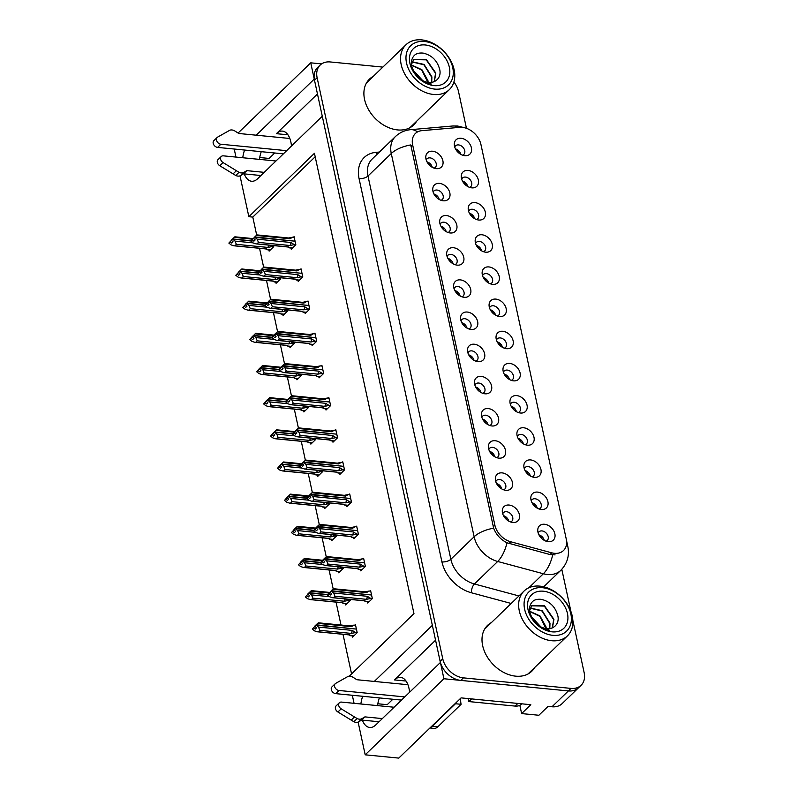 <?xml version="1.0" encoding="UTF-8"?>
<svg xmlns="http://www.w3.org/2000/svg" width="798" height="798" viewBox="0 0 798 798"><rect width="100%" height="100%" fill="white"/><g stroke="black" fill="none" stroke-linecap="round" stroke-linejoin="round"><path stroke-width="1.2" d="M435.568 640.205L394.481 679.916A21.237 11.102 95.6 0 1 400.576 677.352A21.237 11.102 95.6 0 1 408.995 688.355A21.237 11.102 95.6 0 1 409.583 692.255M291.489 146.014A21.237 11.102 -84.4 0 0 290.891 142.114A21.237 11.102 -84.4 0 0 282.472 131.111A21.237 11.102 -84.4 0 0 276.387 133.675L287.948 134.802M468.855 328.966A5.975 4.339 46 0 0 470.072 328.227A5.975 4.339 46 0 0 470.291 322.582A5.975 4.339 46 0 0 464.795 318.701A5.975 4.339 46 0 0 461.773 319.629A5.975 4.339 46 0 0 460.995 320.826M467.319 312.048A9.955 7.232 46 0 0 460.556 318.412A9.955 7.232 46 0 0 471.089 329.464A9.955 7.232 46 0 0 471.249 329.484A9.955 7.232 46 0 0 477.633 321.504A9.955 7.232 46 0 0 467.319 312.048M475.808 361.135A5.975 4.339 46 0 0 477.034 360.387A5.975 4.339 46 0 0 477.244 354.751A5.975 4.339 46 0 0 471.748 350.871A5.975 4.339 46 0 0 468.725 351.798A5.975 4.339 46 0 0 467.947 352.995M474.271 344.217A9.955 7.232 46 0 0 467.508 350.581A9.955 7.232 46 0 0 478.042 361.634A9.955 7.232 46 0 0 478.211 361.654A9.955 7.232 46 0 0 484.586 353.664A9.955 7.232 46 0 0 474.271 344.217M482.77 393.294A5.975 4.339 46 0 0 483.987 392.556A5.975 4.339 46 0 0 484.196 386.92A5.975 4.339 46 0 0 478.7 383.04A5.975 4.339 46 0 0 475.678 383.968A5.975 4.339 46 0 0 474.9 385.155M481.234 376.387A9.955 7.232 46 0 0 474.461 382.751A9.955 7.232 46 0 0 484.994 393.803A9.955 7.232 46 0 0 485.164 393.813A9.955 7.232 46 0 0 491.548 385.833A9.955 7.232 46 0 0 481.234 376.387M476.506 219.52A5.975 4.339 46 0 0 477.733 218.772A5.975 4.339 46 0 0 477.942 213.136A5.975 4.339 46 0 0 472.446 209.256A5.975 4.339 46 0 0 469.424 210.183A5.975 4.339 46 0 0 468.645 211.38M474.98 202.602A9.955 7.232 46 0 0 468.207 208.966A9.955 7.232 46 0 0 478.74 220.019A9.955 7.232 46 0 0 478.91 220.039A9.955 7.232 46 0 0 485.294 212.049A9.955 7.232 46 0 0 474.98 202.602M497.373 316.018A5.975 4.339 46 0 0 498.59 315.27A5.975 4.339 46 0 0 498.81 309.634A5.975 4.339 46 0 0 493.314 305.754A5.975 4.339 46 0 0 490.291 306.681A5.975 4.339 46 0 0 489.513 307.878M495.837 299.1A9.955 7.232 46 0 0 489.074 305.464A9.955 7.232 46 0 0 499.608 316.517A9.955 7.232 46 0 0 499.767 316.537A9.955 7.232 46 0 0 506.151 308.547A9.955 7.232 46 0 0 495.837 299.1M434.082 168.139A5.975 4.339 46 0 0 435.299 167.39A5.975 4.339 46 0 0 435.518 161.755A5.975 4.339 46 0 0 430.022 157.874A5.975 4.339 46 0 0 427 158.802A5.975 4.339 46 0 0 426.222 159.999M432.546 151.221A9.955 7.232 46 0 0 425.783 157.585A9.955 7.232 46 0 0 436.316 168.637A9.955 7.232 46 0 0 436.476 168.657A9.955 7.232 46 0 0 442.86 160.667A9.955 7.232 46 0 0 432.546 151.221M490.421 283.849A5.975 4.339 46 0 0 491.638 283.11A5.975 4.339 46 0 0 491.857 277.465A5.975 4.339 46 0 0 486.361 273.584A5.975 4.339 46 0 0 483.339 274.512A5.975 4.339 46 0 0 482.551 275.709M488.885 266.931A9.955 7.232 46 0 0 482.122 273.295A9.955 7.232 46 0 0 492.655 284.347A9.955 7.232 46 0 0 492.815 284.367A9.955 7.232 46 0 0 499.199 276.387A9.955 7.232 46 0 0 488.885 266.931M469.553 187.35A5.975 4.339 46 0 0 470.78 186.612A5.975 4.339 46 0 0 470.99 180.966A5.975 4.339 46 0 0 465.493 177.086A5.975 4.339 46 0 0 462.471 178.014A5.975 4.339 46 0 0 461.693 179.211M468.017 170.433A9.955 7.232 46 0 0 461.254 176.797A9.955 7.232 46 0 0 471.788 187.849A9.955 7.232 46 0 0 471.947 187.869A9.955 7.232 46 0 0 478.331 179.889A9.955 7.232 46 0 0 468.017 170.433M503.628 489.792A5.975 4.339 46 0 0 504.845 489.054A5.975 4.339 46 0 0 505.064 483.418A5.975 4.339 46 0 0 499.568 479.538A5.975 4.339 46 0 0 496.546 480.466A5.975 4.339 46 0 0 495.767 481.653M502.092 472.885A9.955 7.232 46 0 0 495.329 479.249A9.955 7.232 46 0 0 505.862 490.301A9.955 7.232 46 0 0 506.022 490.311A9.955 7.232 46 0 0 512.406 482.331A9.955 7.232 46 0 0 502.092 472.885M525.194 444.676A5.975 4.339 46 0 0 526.411 443.937A5.975 4.339 46 0 0 526.63 438.301A5.975 4.339 46 0 0 521.134 434.411A5.975 4.339 46 0 0 518.111 435.349A5.975 4.339 46 0 0 517.323 436.536M523.658 427.768A9.955 7.232 46 0 0 516.895 434.132A9.955 7.232 46 0 0 527.428 445.184A9.955 7.232 46 0 0 527.588 445.194A9.955 7.232 46 0 0 533.972 437.214A9.955 7.232 46 0 0 523.658 427.768M447.997 232.467A5.975 4.339 46 0 0 449.214 231.729A5.975 4.339 46 0 0 449.424 226.083A5.975 4.339 46 0 0 443.927 222.203A5.975 4.339 46 0 0 440.915 223.131A5.975 4.339 46 0 0 440.127 224.328M446.461 215.55A9.955 7.232 46 0 0 439.688 221.914A9.955 7.232 46 0 0 450.222 232.966A9.955 7.232 46 0 0 450.391 232.986A9.955 7.232 46 0 0 456.775 225.006A9.955 7.232 46 0 0 446.461 215.55M539.099 509.014A5.975 4.339 46 0 0 540.326 508.266A5.975 4.339 46 0 0 540.535 502.63A5.975 4.339 46 0 0 535.039 498.75A5.975 4.339 46 0 0 532.017 499.678A5.975 4.339 46 0 0 531.239 500.875M537.563 492.097A9.955 7.232 46 0 0 530.8 498.461A9.955 7.232 46 0 0 541.333 509.513A9.955 7.232 46 0 0 541.493 509.533A9.955 7.232 46 0 0 547.877 501.543A9.955 7.232 46 0 0 537.563 492.097M483.468 251.679A5.975 4.339 46 0 0 484.685 250.941A5.975 4.339 46 0 0 484.895 245.305A5.975 4.339 46 0 0 479.408 241.415A5.975 4.339 46 0 0 476.386 242.353A5.975 4.339 46 0 0 475.598 243.54M481.932 234.772A9.955 7.232 46 0 0 475.169 241.136A9.955 7.232 46 0 0 485.693 252.188A9.955 7.232 46 0 0 485.862 252.198A9.955 7.232 46 0 0 492.246 244.218A9.955 7.232 46 0 0 481.932 234.772M518.241 412.516A5.975 4.339 46 0 0 519.458 411.768A5.975 4.339 46 0 0 519.668 406.132A5.975 4.339 46 0 0 514.181 402.252A5.975 4.339 46 0 0 511.159 403.18A5.975 4.339 46 0 0 510.371 404.377M516.705 395.599A9.955 7.232 46 0 0 509.942 401.963A9.955 7.232 46 0 0 520.466 413.015A9.955 7.232 46 0 0 520.635 413.035A9.955 7.232 46 0 0 527.019 405.045A9.955 7.232 46 0 0 516.705 395.599M441.035 200.298A5.975 4.339 46 0 0 442.262 199.56A5.975 4.339 46 0 0 442.471 193.924A5.975 4.339 46 0 0 436.975 190.044A5.975 4.339 46 0 0 433.952 190.971A5.975 4.339 46 0 0 433.174 192.158M439.499 183.39A9.955 7.232 46 0 0 432.735 189.754A9.955 7.232 46 0 0 443.269 200.807A9.955 7.232 46 0 0 443.439 200.817A9.955 7.232 46 0 0 449.813 192.837A9.955 7.232 46 0 0 439.499 183.39M504.326 348.177A5.975 4.339 46 0 0 505.553 347.439A5.975 4.339 46 0 0 505.762 341.803A5.975 4.339 46 0 0 500.266 337.913A5.975 4.339 46 0 0 497.244 338.851A5.975 4.339 46 0 0 496.466 340.038M502.79 331.27A9.955 7.232 46 0 0 496.027 337.634A9.955 7.232 46 0 0 506.56 348.686A9.955 7.232 46 0 0 506.72 348.696A9.955 7.232 46 0 0 513.104 340.716A9.955 7.232 46 0 0 502.79 331.27M461.902 296.796A5.975 4.339 46 0 0 463.119 296.058A5.975 4.339 46 0 0 463.339 290.422A5.975 4.339 46 0 0 457.843 286.542A5.975 4.339 46 0 0 454.82 287.47A5.975 4.339 46 0 0 454.042 288.657M460.366 279.889A9.955 7.232 46 0 0 453.603 286.253A9.955 7.232 46 0 0 464.137 297.305A9.955 7.232 46 0 0 464.296 297.315A9.955 7.232 46 0 0 470.68 289.335A9.955 7.232 46 0 0 460.366 279.889M511.279 380.347A5.975 4.339 46 0 0 512.506 379.609A5.975 4.339 46 0 0 512.715 373.963A5.975 4.339 46 0 0 507.219 370.082A5.975 4.339 46 0 0 504.196 371.01A5.975 4.339 46 0 0 503.418 372.207M509.752 363.429A9.955 7.232 46 0 0 502.979 369.793A9.955 7.232 46 0 0 513.513 380.846A9.955 7.232 46 0 0 513.683 380.865A9.955 7.232 46 0 0 520.067 372.885A9.955 7.232 46 0 0 509.752 363.429M532.146 476.845A5.975 4.339 46 0 0 533.363 476.107A5.975 4.339 46 0 0 533.583 470.461A5.975 4.339 46 0 0 528.086 466.581A5.975 4.339 46 0 0 525.064 467.508A5.975 4.339 46 0 0 524.286 468.705M530.61 459.927A9.955 7.232 46 0 0 523.847 466.291A9.955 7.232 46 0 0 534.381 477.344A9.955 7.232 46 0 0 534.54 477.364A9.955 7.232 46 0 0 540.924 469.384A9.955 7.232 46 0 0 530.61 459.927M454.95 264.637A5.975 4.339 46 0 0 456.167 263.889A5.975 4.339 46 0 0 456.386 258.253A5.975 4.339 46 0 0 450.89 254.372A5.975 4.339 46 0 0 447.868 255.3A5.975 4.339 46 0 0 447.079 256.497M453.414 247.719A9.955 7.232 46 0 0 446.651 254.083A9.955 7.232 46 0 0 457.174 265.136A9.955 7.232 46 0 0 457.344 265.155A9.955 7.232 46 0 0 463.728 257.165A9.955 7.232 46 0 0 453.414 247.719M546.051 541.174A5.975 4.339 46 0 0 547.278 540.436A5.975 4.339 46 0 0 547.488 534.8A5.975 4.339 46 0 0 541.992 530.919A5.975 4.339 46 0 0 538.969 531.847A5.975 4.339 46 0 0 538.191 533.034M544.525 524.266A9.955 7.232 46 0 0 537.752 530.63A9.955 7.232 46 0 0 548.286 541.682A9.955 7.232 46 0 0 548.455 541.692A9.955 7.232 46 0 0 554.839 533.712A9.955 7.232 46 0 0 544.525 524.266M489.723 425.464A5.975 4.339 46 0 0 490.94 424.726A5.975 4.339 46 0 0 491.149 419.08A5.975 4.339 46 0 0 485.663 415.199A5.975 4.339 46 0 0 482.64 416.127A5.975 4.339 46 0 0 481.852 417.324M488.186 408.546A9.955 7.232 46 0 0 481.423 414.91A9.955 7.232 46 0 0 491.947 425.962A9.955 7.232 46 0 0 492.117 425.982A9.955 7.232 46 0 0 498.501 418.002A9.955 7.232 46 0 0 488.186 408.546M496.675 457.633A5.975 4.339 46 0 0 497.892 456.885A5.975 4.339 46 0 0 498.112 451.249A5.975 4.339 46 0 0 492.615 447.369A5.975 4.339 46 0 0 489.593 448.296A5.975 4.339 46 0 0 488.815 449.493M495.139 440.715A9.955 7.232 46 0 0 488.376 447.079A9.955 7.232 46 0 0 498.91 458.132A9.955 7.232 46 0 0 499.069 458.152A9.955 7.232 46 0 0 505.453 450.162A9.955 7.232 46 0 0 495.139 440.715M462.601 155.181A5.975 4.339 46 0 0 463.818 154.443A5.975 4.339 46 0 0 464.037 148.807A5.975 4.339 46 0 0 458.541 144.917A5.975 4.339 46 0 0 455.518 145.854A5.975 4.339 46 0 0 454.74 147.041M461.064 138.273A9.955 7.232 46 0 0 454.301 144.638A9.955 7.232 46 0 0 464.835 155.69A9.955 7.232 46 0 0 464.995 155.7A9.955 7.232 46 0 0 471.379 147.72A9.955 7.232 46 0 0 461.064 138.273M510.58 521.962A5.975 4.339 46 0 0 511.807 521.224A5.975 4.339 46 0 0 512.017 515.578A5.975 4.339 46 0 0 506.521 511.698A5.975 4.339 46 0 0 503.498 512.625A5.975 4.339 46 0 0 502.72 513.822M509.044 505.044A9.955 7.232 46 0 0 502.281 511.408A9.955 7.232 46 0 0 512.815 522.461A9.955 7.232 46 0 0 512.984 522.481A9.955 7.232 46 0 0 519.358 514.501A9.955 7.232 46 0 0 509.044 505.044M462.351 127.371A17.925 13.017 46 0 0 459.758 127.351L421.883 130.653A17.925 13.017 46 0 0 415.399 133.466A17.925 13.017 46 0 0 412.646 144.867L494.86 525.114A17.925 13.017 46 0 0 510.77 541.782L551.747 552.815A17.925 13.017 46 0 0 563.508 550.52A17.925 13.017 46 0 0 566.261 539.119L480.945 144.538A17.925 13.017 46 0 0 462.351 127.371M244.577 150.044A21.237 11.102 -84.4 0 0 242.762 157.745M244.228 173.874A21.237 11.102 -84.4 0 0 251.589 181.246A21.237 11.102 -84.4 0 0 257.684 178.682L322.282 116.249L432.356 625.333L374.302 681.432M261.255 151.68A21.237 11.102 -84.4 0 0 259.44 159.371M440.426 662.5L443.907 678.749L568.385 690.928A19.91 14.464 46 0 0 578.46 687.836A19.91 14.464 46 0 1 568.385 690.928L460.805 680.405A19.91 14.464 46 0 1 440.137 661.333L314.502 80.249A19.91 14.464 46 0 1 317.564 67.581L320.188 65.047A19.91 14.464 46 0 0 317.125 77.715L442.76 658.799A19.91 14.464 46 0 0 463.429 677.871L571.009 688.395A19.91 14.464 46 0 0 581.084 685.302A19.91 14.464 46 0 0 584.146 672.634L572.834 620.335M321.614 63.9L310.741 62.833L314.252 79.092L256.208 135.191M443.907 678.749L365.195 754.818L398.771 758.1L461.074 697.881L530.81 704.704L521.633 713.582L519.847 705.352M581.084 685.302L562.061 703.676A19.91 14.464 46 0 1 551.997 706.779L548.046 706.39L538.869 715.267L521.633 713.582M238.083 133.047L310.741 62.833M362.332 720.125A21.237 11.102 -84.4 0 0 369.693 727.487A21.237 11.102 -84.4 0 0 375.778 724.933L440.386 662.49M362.681 696.285A21.237 11.102 -84.4 0 0 360.866 703.986M349.225 676.195L413.963 613.622L314.442 153.316L248.846 216.697L240.018 175.859M235.959 157.076L234.223 149.027M365.195 754.818L358.122 722.1M354.063 703.317L352.317 695.267M377.823 703.766L387.22 704.684L392.855 699.238M259.719 157.525L269.116 158.443L274.751 152.997M315.19 156.787L252.796 217.086L256.697 235.131M259.54 248.308L263.649 267.29M266.502 280.467L270.602 299.459M273.455 312.636L277.554 331.629M280.407 344.806L284.517 363.788M287.36 376.965L291.469 395.958M294.312 409.135L298.422 428.127M301.275 441.304L305.375 460.286M308.228 473.463L312.327 492.456M315.18 505.633L319.29 524.625M322.133 537.802L326.242 556.785M329.085 569.962L333.195 588.954M336.048 602.131L340.995 625.034M343 634.3L351.569 673.931M252.796 217.086L248.846 216.697M503.478 515.668A5.975 4.339 -134 0 1 508.765 521.134M455.498 148.887A5.975 4.339 -134 0 1 460.785 154.363M489.573 451.339A5.975 4.339 -134 0 1 494.86 456.805M482.62 419.169A5.975 4.339 -134 0 1 487.907 424.636M538.949 534.879A5.975 4.339 -134 0 1 544.236 540.356M447.848 258.343A5.975 4.339 -134 0 1 453.134 263.809M525.044 470.551A5.975 4.339 -134 0 1 530.331 476.017M504.176 374.053A5.975 4.339 -134 0 1 509.463 379.519M454.8 290.502A5.975 4.339 -134 0 1 460.087 295.978M497.224 341.883A5.975 4.339 -134 0 1 502.511 347.359M433.932 194.004A5.975 4.339 -134 0 1 439.219 199.48M511.139 406.222A5.975 4.339 -134 0 1 516.416 411.688M476.366 245.385A5.975 4.339 -134 0 1 481.653 250.861M531.997 502.72A5.975 4.339 -134 0 1 537.283 508.186M440.895 226.173A5.975 4.339 -134 0 1 446.172 231.639M518.092 438.381A5.975 4.339 -134 0 1 523.378 443.858M496.526 483.498A5.975 4.339 -134 0 1 501.812 488.975M462.451 181.056A5.975 4.339 -134 0 1 467.738 186.523M483.319 277.554A5.975 4.339 -134 0 1 488.605 283.021M426.98 161.844A5.975 4.339 -134 0 1 432.267 167.311M490.271 309.724A5.975 4.339 -134 0 1 495.558 315.19M469.404 213.226A5.975 4.339 -134 0 1 474.69 218.692M475.668 387A5.975 4.339 -134 0 1 480.945 392.476M468.705 354.841A5.975 4.339 -134 0 1 473.992 360.307M461.753 322.671A5.975 4.339 -134 0 1 467.039 328.138M310.602 442.91L310.861 444.127L315.459 439.688L315.22 438.581M324.507 507.239L324.776 508.456L329.365 504.017L329.125 502.92M331.469 539.408L331.729 540.625L336.317 536.186L336.078 535.079M338.422 571.577L338.681 572.794L343.27 568.356L343.03 567.248M345.374 603.737L345.634 604.954L350.232 600.515L349.993 599.418M317.554 475.079L317.813 476.296L322.412 471.857L322.173 470.75M303.649 410.741L303.908 411.958L308.497 407.519L308.257 406.421M296.696 378.581L296.956 379.798L301.544 375.359L301.305 374.252M289.734 346.412L290.003 347.629L294.592 343.19L294.352 342.083M282.781 314.242L283.041 315.459L287.639 311.021L287.4 309.923M275.829 282.083L276.088 283.3L280.687 278.861L280.447 277.754M268.876 249.914L269.135 251.131L273.724 246.692L273.485 245.584M352.327 635.906L352.586 637.123L357.185 632.684L355.429 624.555L354.781 625.183M332.706 440.995L332.966 442.202L337.564 437.773L335.798 429.643L335.15 430.272M346.611 505.324L346.881 506.54L351.469 502.102L349.714 493.972L349.065 494.6M353.574 537.493L353.833 538.7L358.422 534.271L356.666 526.141L356.018 526.77M360.526 569.652L360.786 570.869L365.374 566.43L363.619 558.301L362.97 558.929M339.659 473.154L339.928 474.371L344.517 469.932L342.761 461.803L342.113 462.431M325.754 408.825L326.013 410.042L330.601 405.603L328.846 397.474L328.197 398.102M318.801 376.656L319.06 377.873L323.649 373.434L321.893 365.304L321.245 365.933M311.838 344.497L312.108 345.704L316.696 341.275L314.941 333.145L314.292 333.773M304.886 312.327L305.155 313.544L309.744 309.105L307.988 300.976L307.34 301.604M297.933 280.158L298.193 281.375L302.791 276.936L301.026 268.806L300.377 269.435M290.981 247.988L291.24 249.205L295.829 244.777L294.073 236.647L293.425 237.275M367.479 601.822L367.738 603.039L372.337 598.6L370.571 590.47L369.923 591.099M317.464 93.965L276.387 133.675M377.544 705.612A21.237 11.102 95.6 0 1 379.359 697.921M373.284 76.349A31.86 23.152 46 0 0 369.444 79.142A31.86 23.152 46 0 0 368.307 109.216A31.86 23.152 46 0 0 397.613 129.924A31.86 23.152 46 0 0 413.723 124.967A31.86 23.152 46 0 0 416.646 121.216M370.661 78.892A31.86 23.152 46 0 0 368.197 80.478M491.388 622.6A31.86 23.152 46 0 0 487.548 625.383A31.86 23.152 46 0 0 486.411 655.457A31.86 23.152 46 0 0 515.717 676.165A31.86 23.152 46 0 0 531.827 671.208A31.86 23.152 46 0 0 534.75 667.457M488.765 625.133A31.86 23.152 46 0 0 486.301 626.719M555.079 554.879L549.962 554.54L507.009 542.8C500.675 539.628 496.216 534.76 493.643 528.186L410.78 144.927A23.232 10.364 -12.2 0 0 391.269 153.515A26.553 19.292 -134 0 1 395.349 136.628L372.067 159.131A26.553 19.292 46 0 0 367.988 176.019L450.85 559.278A26.553 19.292 46 0 0 474.411 583.976L518.949 595.956M570.959 611.647L561.802 569.303M466.461 128.308L458.511 91.551A19.91 14.464 46 0 0 453.892 82.004M382.86 67.102L330.262 61.955A19.91 14.464 46 0 0 320.188 65.047M530.451 672.405A31.86 23.152 46 0 0 532.126 670.001M412.347 126.164A31.86 23.152 46 0 0 414.022 123.75M505.483 516.585L506.431 519.458M504.406 517.184L503.937 516.476M330.153 592.266L328.686 593.253L330.372 595.019L331.679 593.752L330.093 592.465L331.409 591.198L333.634 593.004L334.97 596.246L333.464 597.702L364.985 600.784L365.773 601.652L364.227 600.804M371.828 596.286L371.429 594.999L331.409 591.198M372.327 598.61L370.761 598.45L367.299 596.296L333.634 593.004M370.761 598.45L366.491 599.328L334.97 596.246M328.686 593.253L327.469 594.999L329.694 596.804L332.576 597.712L364.496 600.834A4.519 2.354 95.6 0 0 364.985 600.784M370.731 591.178L369.155 591.019L366.501 592.585L332.826 589.283L331.31 590.72L371.17 594.969M371.23 593.503L371.379 594.759M369.155 591.019L364.886 591.897M366.491 599.328A4.519 2.354 -84.4 0 0 367.299 596.296M327.469 594.999L328.786 593.732M331.31 590.72L330.282 592.136M333.365 588.814L332.826 589.283L333.365 588.814M366.501 592.585A4.519 2.354 -84.4 0 0 365.374 591.847L333.454 588.725M330.093 592.465L331.379 591.079M331.33 590.839L330.023 592.116M541.902 538.67L540.954 535.797M355.579 625.263L354.003 625.103L351.349 626.669L317.684 623.368L316.158 624.804L356.018 629.053M316.178 624.934L312.327 629.083L313.634 627.817L315.22 629.103L316.537 627.836L314.921 626.43L316.237 625.163L318.482 627.088L319.818 630.33L318.312 631.787L349.833 634.869A4.519 2.354 95.6 0 1 349.344 634.919L317.424 631.797L314.552 630.889L312.327 629.083M316.158 624.804L314.841 626.071M314.951 626.55L316.257 625.283M356.686 630.37L356.287 629.083L316.237 625.163M356.078 627.587L356.237 628.844M354.003 625.103L349.733 625.981M351.349 626.669A4.519 2.354 -84.4 0 0 350.222 625.931L318.302 622.809M318.212 622.899L317.684 623.368L318.212 622.899M349.833 634.869L350.621 635.737L349.075 634.889M318.482 627.088L352.157 630.38A4.519 2.354 95.6 0 1 351.339 633.413L319.818 630.33M352.157 630.38L355.609 632.535L351.339 633.413M355.609 632.535L357.175 632.694M539.847 536.356L539.438 535.737M498.531 484.426L499.468 487.289M497.453 485.014L496.984 484.316M323.19 560.106L321.724 561.094L323.419 562.849L324.726 561.583L323.14 560.296L324.457 559.029L326.681 560.834L328.018 564.076L326.512 565.533L358.033 568.615L358.821 569.483L357.275 568.645M364.876 564.116L364.477 562.829L324.457 559.029M365.374 566.44L363.808 566.291L360.347 564.126L326.681 560.834M363.808 566.291L359.539 567.159L328.018 564.076M321.724 561.094L320.517 562.839L322.741 564.635L325.624 565.543L357.544 568.665A4.519 2.354 95.6 0 0 358.033 568.615M363.768 559.009L362.192 558.859L359.549 560.415L325.873 557.124L324.347 558.56L364.217 562.799M364.277 561.333L364.427 562.6M362.192 558.859L357.933 559.727M324.347 558.56L322.811 560.066M359.539 567.159A4.519 2.354 -84.4 0 0 360.347 564.126M320.517 562.839L321.833 561.563M326.412 556.645L325.873 557.124L326.412 556.645M359.549 560.415A4.519 2.354 -84.4 0 0 358.422 559.677L326.502 556.555M323.14 560.296L324.427 558.909M324.377 558.68L323.07 559.947M491.578 452.257L492.516 455.119M490.491 452.855L490.032 452.147M316.237 527.937L314.771 528.924L316.467 530.69L317.774 529.423L316.188 528.136L317.504 526.87L319.729 528.665L321.055 531.907L319.549 533.363L351.07 536.456L351.868 537.313L350.322 536.475M357.923 531.957L357.524 530.66L317.504 526.87M358.412 534.271L356.846 534.121L353.394 531.967L319.729 528.665M356.846 534.121L352.586 534.999L321.055 531.907M314.771 528.924L313.564 530.67L315.789 532.475L318.661 533.373L350.581 536.505A4.519 2.354 95.6 0 0 351.07 536.456M356.816 526.84L355.24 526.69L352.586 528.246L318.921 524.954L317.395 526.391L357.265 530.64M357.324 529.164L357.474 530.431M355.24 526.69L350.97 527.568M317.395 526.391L315.858 527.897M352.586 534.999A4.519 2.354 -84.4 0 0 353.394 531.967M313.564 530.67L314.881 529.403M319.449 524.476L318.921 524.954L319.449 524.476M352.586 528.246A4.519 2.354 -84.4 0 0 351.469 527.518L319.549 524.396M316.188 528.136L317.474 526.74M317.424 526.51L316.108 527.777M484.625 420.087L485.563 422.96M483.538 420.686L483.079 419.977M309.285 495.767L307.819 496.755L309.504 498.521L310.821 497.254L309.235 495.967L310.542 494.7L312.766 496.506L314.103 499.748L312.597 501.204L344.118 504.286L344.906 505.154L343.369 504.306M350.97 499.787L350.571 498.501L310.542 494.7M351.459 502.112L349.893 501.952L346.442 499.797L312.766 496.506M349.893 501.952L345.624 502.83L314.103 499.748M308.098 496.496L289.864 494.71L288.367 496.266L306.512 498.042L308.836 500.306L311.709 501.214L343.629 504.336A4.519 2.354 95.6 0 0 344.118 504.286M349.863 494.68L348.287 494.521L345.634 496.087L311.968 492.785L310.442 494.221L350.302 498.471M350.362 497.004L350.522 498.261M348.287 494.521L344.018 495.398M310.442 494.221L308.906 495.738M345.624 502.83A4.519 2.354 -84.4 0 0 346.442 499.797M306.612 498.501L307.918 497.234M306.512 498.032L307.819 496.755M312.497 492.316L311.968 492.785L312.497 492.316M345.634 496.087A4.519 2.354 -84.4 0 0 344.507 495.349L312.587 492.226M309.235 495.967L310.522 494.58M310.472 494.341L309.155 495.618M534.939 506.501L534.002 503.638M328.966 592.994L310.721 591.208L309.205 592.645L327.37 594.54M309.225 592.764L305.365 596.924L306.681 595.657L308.267 596.934L309.574 595.667L307.968 594.261L309.275 592.994L311.529 594.919L312.866 598.161L311.36 599.617L342.881 602.699A4.519 2.354 95.6 0 1 342.392 602.749L310.472 599.627L307.589 598.719L305.365 596.924M309.205 592.645L307.888 593.912M307.988 594.38L309.305 593.114M327.419 594.769L309.275 592.994M311.26 590.729L310.721 591.208L311.26 590.729M342.881 602.699L343.669 603.567L342.123 602.729M311.529 594.919L329.554 596.685M345.125 598.939A4.519 2.354 95.6 0 1 344.387 601.243L312.866 598.161M346.422 599.069L348.656 600.375L344.387 601.243M348.656 600.375L350.222 600.525M532.894 504.186L532.485 503.568M527.987 474.341L527.049 471.468M322.013 560.824L303.769 559.039L302.243 560.475L320.417 562.371M302.272 560.595L298.412 564.755L299.729 563.488L301.315 564.775L302.622 563.508L301.016 562.101L302.322 560.824L304.577 562.75L305.913 565.991L304.407 567.448L335.928 570.54A4.519 2.354 95.6 0 1 335.439 570.59L303.519 567.458L300.637 566.56L298.412 564.755M302.243 560.475L300.936 561.742M301.036 562.221L302.352 560.954M320.467 562.61L302.322 560.824M304.307 558.56L303.769 559.039L304.307 558.56M335.928 570.54L336.716 571.398L335.17 570.56M304.577 562.75L322.591 564.515M338.162 566.77A4.519 2.354 95.6 0 1 337.434 569.084L305.913 565.991M339.469 566.899L341.694 568.206L337.434 569.084M341.694 568.206L343.27 568.356M525.932 472.017L525.533 471.409M521.034 442.172L520.096 439.299M315.06 528.655L296.816 526.87L295.29 528.306L313.464 530.211M295.32 528.436L291.46 532.585L292.776 531.318L294.362 532.605L295.669 531.338L294.053 529.932L295.37 528.665L297.614 530.59L298.951 533.832L297.445 535.288L328.966 538.371A4.519 2.354 95.6 0 1 328.477 538.421L296.557 535.298L293.684 534.391L291.46 532.585M295.29 528.306L293.983 529.573M294.083 530.052L295.4 528.785M313.514 530.441L295.37 528.665M297.345 526.401L296.816 526.87L297.345 526.401M328.966 538.371L329.764 539.239L328.217 538.391M297.614 530.59L315.639 532.356M331.21 534.6A4.519 2.354 95.6 0 1 330.472 536.914L298.951 533.832M332.517 534.73L334.741 536.037L330.472 536.914M334.741 536.037L336.307 536.196M518.979 439.858L518.58 439.239M514.082 410.002L513.144 407.14M288.367 496.266L287.051 497.533L288.337 496.147M287.1 497.762L288.417 496.496L290.662 498.421L291.998 501.663L290.492 503.119L322.013 506.201A4.519 2.354 95.6 0 1 321.524 506.251L289.604 503.129L286.731 502.221L284.507 500.426L285.814 499.159L287.4 500.436L288.716 499.169L287.1 497.762M287.13 497.882L288.437 496.615M306.562 498.271L288.417 496.496M290.392 494.231L289.864 494.71L290.392 494.231M287.031 497.433L284.507 500.426M322.013 506.201L322.801 507.069L321.265 506.231M290.662 498.421L308.686 500.186M324.257 502.441A4.519 2.354 95.6 0 1 323.519 504.745L291.998 501.663M325.564 502.57L327.788 503.877L323.519 504.745M327.788 503.877L329.355 504.027M512.027 407.688L511.618 407.07M283.39 153.844L217.605 147.401L220.876 144.239L286.672 150.672M260.956 175.52L243.52 173.814L246.801 170.642L264.238 172.348M275.988 160.997L223.39 155.849A4.239 3.082 -134 0 0 221.246 156.508A4.239 3.082 -134 0 0 223.091 162.593L239.021 172.308A6.633 4.818 46 0 0 243.949 172.378L246.801 170.642M243.52 173.814L240.667 175.55L243.949 172.378M239.021 172.308L235.739 175.48L219.809 165.755A4.239 3.082 46 0 1 217.964 159.68L221.246 156.508M235.739 175.48A6.633 4.818 46 0 0 240.667 175.55M236.358 170.732L233.076 173.904M289.834 138.483L238.772 133.485L235.021 131.091A6.633 4.818 46 0 0 229.914 130.184L217.585 137.136A4.239 3.082 -134 0 0 217.136 137.475L213.854 140.648A4.239 3.082 46 0 0 213.704 144.647A4.239 3.082 46 0 0 217.605 147.401M220.876 144.239A4.239 3.082 -134 0 1 216.986 141.475A4.239 3.082 -134 0 1 217.136 137.475M401.494 700.085L335.699 693.642L338.98 690.479L404.766 696.913M471.628 698.918L468.885 701.572A13.277 9.646 46 0 0 468.097 698.569M517.822 703.437L515.069 706.09L468.885 701.572M515.069 706.09A13.277 9.646 46 0 0 521.782 704.026L521.972 703.846M429.913 727.995L434.012 728.394A13.277 6.933 -84.4 0 0 437.813 726.798L461.094 704.295L455.459 703.746A13.277 6.933 95.6 0 1 455.389 703.377M430.471 727.457A13.277 6.933 -84.4 0 0 432.177 726.25L455.459 703.746M460.675 698.27A13.277 6.933 -84.4 0 0 461.094 704.295M379.06 721.761L361.624 720.055L364.905 716.883L382.342 718.589M394.092 707.237L341.494 702.09A4.239 3.082 -134 0 0 339.35 702.749A4.239 3.082 -134 0 0 341.195 708.833L357.115 718.549A6.633 4.818 46 0 0 362.043 718.619L364.905 716.883M361.624 720.055L358.771 721.791L362.043 718.619M357.115 718.549L353.843 721.721L337.913 711.996A4.239 3.082 46 0 1 336.068 705.921L339.35 702.749M353.843 721.721A6.633 4.818 46 0 0 358.771 721.791M354.462 716.973L351.18 720.145M407.938 684.724L356.876 679.726L353.125 677.332A6.633 4.818 46 0 0 348.008 676.425L335.689 683.377A4.239 3.082 -134 0 0 335.24 683.716L331.958 686.888A4.239 3.082 46 0 0 331.808 690.888A4.239 3.082 46 0 0 335.699 693.642M338.98 690.479A4.239 3.082 -134 0 1 335.08 687.726A4.239 3.082 -134 0 1 335.24 683.716M423.04 80.937L412.965 70.094M413.194 70.583L422.591 80.738M428.137 82.394L427.957 80.688L421.893 69.695L411.489 64.987M411.529 65.246L421.773 70.074L427.858 82.354M431.708 82.354L431.888 76.887L424.097 64.439L412.107 61.765M431.499 82.384L431.628 77.137L423.947 64.778L412.037 61.945M434.331 81.615L435.828 73.077L426.391 59.531L413.693 59.461L411.449 64.558M413.554 59.591L426.232 59.85L435.558 73.336L434.192 81.675M421.474 80.179L431.299 84.019C426.661 83.391 422.451 81.356 418.661 77.915L414.142 72.339L411.688 66.164C410.661 62.453 411.888 58.254 413.823 56.03C415.698 53.636 418.85 52.668 423.269 53.127C432.027 55.242 437.553 60.877 439.838 70.005C441.114 76.528 437.105 81.695 431.209 82.413A15.272 11.092 -134 0 1 425.883 81.905M434.77 89.097A27.212 19.77 -134 0 1 406.531 63.022A27.212 19.77 -134 0 1 424.486 41.486A27.212 19.77 -134 0 1 452.725 67.551A27.212 19.77 -134 0 1 434.77 89.097M401.185 64.598A31.202 22.663 -134 0 1 405.983 44.758A31.202 22.663 -134 0 1 421.763 39.9A31.202 22.663 -134 0 1 454.132 69.775A31.202 22.663 -134 0 1 449.344 89.625A31.202 22.663 -134 0 1 433.563 94.473A31.202 22.663 -134 0 1 401.185 64.598M449.344 89.625L410.641 127.022A31.202 22.663 -134 0 1 409.743 127.83M366.452 83.022A31.202 22.663 -134 0 1 367.279 82.154L405.983 44.758M409.913 63.361A23.232 16.878 -134 0 1 425.234 44.967A23.232 16.878 -134 0 1 449.344 67.222A23.232 16.878 -134 0 1 434.022 85.605A23.232 16.878 -134 0 1 409.913 63.361M541.144 627.178L531.069 616.335M531.298 616.824L540.695 626.979M546.241 628.634L546.061 626.929L539.997 615.936L529.593 611.228M529.633 611.487L539.877 616.325L545.962 628.595M549.802 628.595L549.992 623.128L542.201 610.679L530.211 608.006M549.603 628.625L549.732 623.388L542.051 611.019L530.141 608.186M552.435 627.866L553.932 619.328L544.485 605.772L531.787 605.702L529.543 610.799M531.658 605.832L544.336 606.091L553.662 619.587L552.296 627.926M539.578 626.42L549.403 630.26C544.765 629.632 540.545 627.597 536.765 624.156L532.236 618.58L529.792 612.415C528.765 608.694 529.992 604.505 531.927 602.271C533.802 599.877 536.944 598.909 541.373 599.368C550.131 601.493 555.647 607.118 557.942 616.255C559.218 622.769 555.209 627.946 549.313 628.654A15.272 11.092 -134 0 1 543.977 628.146M552.874 635.338A27.212 19.77 -134 0 1 524.635 609.273A27.212 19.77 -134 0 1 542.58 587.727A27.212 19.77 -134 0 1 570.829 613.792A27.212 19.77 -134 0 1 552.874 635.338M519.289 610.839A31.202 22.663 -134 0 1 524.087 590.999A31.202 22.663 -134 0 1 539.867 586.141A31.202 22.663 -134 0 1 572.236 616.026A31.202 22.663 -134 0 1 567.438 635.866A31.202 22.663 -134 0 1 551.667 640.724A31.202 22.663 -134 0 1 519.289 610.839M567.438 635.866L528.745 673.263A31.202 22.663 -134 0 1 527.847 674.071M484.546 629.263A31.202 22.663 -134 0 1 485.384 628.395L524.087 590.999M528.017 609.602A23.232 16.878 -134 0 1 543.338 591.208A23.232 16.878 -134 0 1 567.448 613.462A23.232 16.878 -134 0 1 552.126 631.846A23.232 16.878 -134 0 1 528.017 609.602M477.673 387.928L478.61 390.791M476.586 388.516L476.127 387.818M302.332 463.608L300.866 464.596L302.552 466.351L303.868 465.084L302.282 463.798L303.589 462.531L305.814 464.336L307.15 467.578L305.644 469.034L337.165 472.117L337.953 472.985L336.407 472.147M344.018 467.618L343.619 466.331L303.589 462.531M344.507 469.942L342.941 469.793L339.489 467.628L305.814 464.336M342.941 469.793L338.671 470.66L307.15 467.578M301.145 464.326L282.911 462.541L281.415 464.097L299.559 465.872L301.883 468.137L304.756 469.044L336.676 472.167A4.519 2.354 95.6 0 0 337.165 472.117M342.911 462.511L341.335 462.361L338.681 463.917L305.016 460.626L303.489 462.062L343.349 466.301M343.409 464.835L343.569 466.102M341.335 462.361L337.065 463.229M303.489 462.062L301.953 463.568M338.671 470.66A4.519 2.354 -84.4 0 0 339.489 467.628M299.659 466.341L300.966 465.064M299.549 465.862L300.866 464.596M305.544 460.147L305.016 460.626L305.544 460.147M338.681 463.917A4.519 2.354 -84.4 0 0 337.554 463.179L305.634 460.057M302.282 463.798L303.569 462.411M303.519 462.182L302.203 463.448M470.71 355.758L471.658 358.621M469.633 356.357L469.164 355.649M295.38 431.439L293.913 432.426L295.599 434.192L296.916 432.925L295.33 431.638L296.637 430.371L298.861 432.167L300.198 435.409L298.691 436.865L330.212 439.957L331 440.815L329.454 439.977M337.055 435.459L336.656 434.162L296.637 430.371M337.554 437.773L335.988 437.623L332.527 435.469L298.861 432.167M335.988 437.623L331.719 438.501L300.198 435.409M294.193 432.157L275.948 430.371L274.452 431.937L292.597 433.713L294.921 435.977L297.804 436.875L329.724 440.007A4.519 2.354 95.6 0 0 330.212 439.957M335.958 430.341L334.382 430.192L331.729 431.748L298.053 428.456L296.537 429.893L336.397 434.142M336.457 432.666L336.606 433.932M334.382 430.192L330.113 431.07M296.537 429.893L295.001 431.399M331.719 438.501A4.519 2.354 -84.4 0 0 332.527 435.469M292.696 434.172L294.013 432.905M292.597 433.693L293.913 432.426M298.592 427.977L298.053 428.456L298.592 427.977M331.729 431.748A4.519 2.354 -84.4 0 0 330.601 431.02L298.681 427.898M295.33 431.638L296.607 430.242M296.557 430.012L295.25 431.279M463.758 323.589L464.695 326.462M462.68 324.188L462.212 323.479M288.417 399.269L286.951 400.257L288.647 402.022L289.953 400.756L288.367 399.469L289.684 398.202L291.908 400.007L293.245 403.249L291.739 404.706L323.26 407.788L324.048 408.656L322.502 407.808M330.103 403.289L329.704 402.002L289.684 398.202M330.601 405.613L329.035 405.454L325.574 403.299L291.908 400.007M329.035 405.454L324.766 406.332L293.245 403.249M287.24 399.998L268.996 398.212L267.5 399.768L285.644 401.544L287.968 403.808L290.851 404.716L322.771 407.838A4.519 2.354 95.6 0 0 323.26 407.788M329.005 398.182L327.419 398.022L324.776 399.589L291.1 396.287L289.584 397.723L329.444 401.973M329.504 400.506L329.654 401.763M327.419 398.022L323.16 398.9M289.584 397.723L288.038 399.239M324.766 406.332A4.519 2.354 -84.4 0 0 325.574 403.299M285.744 402.002L287.061 400.736M285.644 401.534L286.951 400.257M291.639 395.818L291.1 396.287L291.639 395.818M324.776 399.589A4.519 2.354 -84.4 0 0 323.649 398.85L291.729 395.728M288.367 399.469L289.654 398.082M289.604 397.843L288.297 399.12M507.129 377.843L506.181 374.97M281.415 464.097L280.068 465.244L281.385 463.977M280.148 465.603L281.465 464.326L283.709 466.251L285.046 469.493L283.539 470.95L315.06 474.042A4.519 2.354 95.6 0 1 314.572 474.092L282.652 470.96L279.779 470.062L277.554 468.256L278.861 466.99L280.447 468.276L281.764 467.01L280.148 465.603M280.178 465.723L281.485 464.456M299.609 466.112L281.465 464.326M283.44 462.062L282.911 462.541L283.44 462.062M280.078 465.264L277.554 468.256M315.06 474.042L315.848 474.9L314.302 474.062M283.709 466.251L301.734 468.017M317.305 470.271A4.519 2.354 95.6 0 1 316.567 472.586L285.046 469.493M318.611 470.401L320.836 471.708L316.567 472.586M320.836 471.708L322.402 471.857M505.074 375.519L504.665 374.91M500.166 345.674L499.229 342.801M274.452 431.937L273.116 433.075L274.432 431.808M273.195 433.434L274.502 432.167L276.756 434.092L278.093 437.334L276.587 438.79L308.108 441.873A4.519 2.354 95.6 0 1 307.619 441.922L275.699 438.8L272.816 437.893L270.592 436.087L271.909 434.82L273.495 436.107L274.801 434.84L273.195 433.434M273.215 433.553L274.532 432.287M292.657 433.942L274.502 432.167M276.487 429.903L275.948 430.371L276.487 429.903M273.125 433.095L270.592 436.087M308.108 441.873L308.896 442.74L307.35 441.893M276.756 434.092L294.781 435.858M310.352 438.102A4.519 2.354 95.6 0 1 309.614 440.416L278.093 437.334M311.649 438.232L313.883 439.538L309.614 440.416M313.883 439.538L315.449 439.698M498.122 343.359L497.713 342.741M493.214 313.504L492.276 310.641M267.5 399.768L266.193 401.035L267.47 399.648M266.243 401.264L267.549 399.998L269.804 401.923L271.14 405.165L269.634 406.621L301.155 409.703A4.519 2.354 95.6 0 1 300.666 409.753L268.746 406.631L265.864 405.723L263.639 403.928L264.956 402.661L266.542 403.938L267.849 402.671L266.243 401.264M266.263 401.384L267.579 400.117M285.694 401.773L267.549 399.998M269.534 397.733L268.996 398.212L269.534 397.733M266.163 400.935L263.639 403.928M301.155 409.703L301.943 410.571L300.397 409.733M269.804 401.923L287.819 403.688M303.39 405.943A4.519 2.354 95.6 0 1 302.661 408.247L271.14 405.165M304.696 406.072L306.921 407.379L302.661 408.247M306.921 407.379L308.497 407.529M491.159 311.19L490.76 310.572M456.805 291.43L457.743 294.292M455.718 292.018L455.259 291.32M281.465 367.11L279.998 368.097L281.694 369.853L283.001 368.586L281.415 367.299L282.731 366.033L284.956 367.838L286.283 371.08L284.776 372.536L316.297 375.619L317.095 376.486L315.549 375.649M323.15 371.12L322.751 369.833L282.731 366.033M323.639 373.444L322.073 373.294L318.621 371.13L284.956 367.838M322.073 373.294L317.813 374.162L286.283 371.08M280.288 367.828L262.043 366.043L260.547 367.599L278.692 369.374L281.016 371.639L283.889 372.546L315.809 375.668A4.519 2.354 95.6 0 0 316.297 375.619M322.043 366.013L320.467 365.863L317.813 367.419L284.148 364.127L282.622 365.564L322.492 369.803M322.552 368.337L322.701 369.604M320.467 365.863L316.198 366.731M282.622 365.564L281.086 367.07M317.813 374.162A4.519 2.354 -84.4 0 0 318.621 371.13M278.791 369.843L280.108 368.566M278.692 369.364L279.998 368.097M284.677 363.649L284.148 364.127L284.677 363.649M317.813 367.419A4.519 2.354 -84.4 0 0 316.696 366.681L284.776 363.559M281.415 367.299L282.701 365.913M282.652 365.684L281.335 366.95M449.853 259.26L450.79 262.123M448.765 259.859L448.306 259.151M274.512 334.941L273.046 335.928L274.731 337.694L276.048 336.427L274.462 335.14L275.769 333.873L277.993 335.669L279.33 338.911L277.824 340.367L309.345 343.459L310.133 344.317L308.597 343.479M316.198 338.96L315.799 337.664L275.769 333.873M316.686 341.275L315.12 341.125L311.669 338.97L277.993 335.669M315.12 341.125L310.851 342.003L279.33 338.911M273.335 335.659L255.091 333.873L253.594 335.439L271.739 337.215L274.063 339.479L276.936 340.377L308.856 343.509A4.519 2.354 95.6 0 0 309.345 343.459M315.09 333.843L313.514 333.694L310.861 335.25L277.195 331.958L275.669 333.394L315.529 337.644M315.589 336.167L315.749 337.434M313.514 333.694L309.245 334.571M275.669 333.394L274.133 334.901M310.851 342.003A4.519 2.354 -84.4 0 0 311.669 338.97M271.839 337.674L273.145 336.407M271.739 337.195L273.046 335.928M277.724 331.479L277.195 331.958L277.724 331.479M310.861 335.25A4.519 2.354 -84.4 0 0 309.734 334.522L277.814 331.399M274.462 335.14L275.749 333.744M275.699 333.514L274.382 334.781M442.9 227.091L443.838 229.964M441.813 227.689L441.354 226.981M267.559 302.771L266.093 303.759L267.779 305.524L269.096 304.257L267.51 302.971L268.816 301.704L271.041 303.509L272.377 306.751L270.871 308.208L302.392 311.29L303.18 312.158L301.634 311.31M309.245 306.791L308.846 305.504L268.816 301.704M309.734 309.115L308.168 308.956L304.716 306.801L271.041 303.509M308.168 308.956L303.898 309.833L272.377 306.751M266.372 303.499L248.138 301.714L246.642 303.27L264.786 305.045L267.111 307.31L269.983 308.218L301.903 311.34A4.519 2.354 95.6 0 0 302.392 311.29M308.138 301.684L306.562 301.524L303.908 303.09L270.243 299.789L268.717 301.225L308.577 305.474M308.636 304.008L308.796 305.265M306.562 301.524L302.292 302.402M303.898 309.833A4.519 2.354 -84.4 0 0 304.716 306.801M264.886 305.504L266.193 304.238M264.776 305.036L266.093 303.759M268.717 301.225L267.689 302.642M270.771 299.32L270.243 299.789L270.771 299.32M303.908 303.09A4.519 2.354 -84.4 0 0 302.781 302.352L270.861 299.23M267.51 302.971L268.796 301.584M268.746 301.345L267.43 302.622M435.937 194.931L436.885 197.794M434.86 195.52L434.391 194.822M260.607 270.612L259.141 271.599L260.826 273.355L262.143 272.088L260.557 270.801L261.864 269.534L264.088 271.34L265.425 274.582L263.919 276.038L295.44 279.12L296.228 279.988L294.681 279.15M302.282 274.622L301.883 273.335L261.864 269.534M302.781 276.946L301.215 276.796L297.754 274.632L264.088 271.34M301.215 276.796L296.946 277.664L265.425 274.582M259.42 271.33L241.176 269.544L239.679 271.101L257.824 272.876L260.148 275.14L263.031 276.048L294.951 279.17A4.519 2.354 95.6 0 0 295.44 279.12M301.185 269.515L299.609 269.365L296.956 270.921L263.28 267.629L261.764 269.066L301.624 273.305M301.684 271.839L301.834 273.106M299.609 269.365L295.34 270.233M296.946 277.664A4.519 2.354 -84.4 0 0 297.754 274.632M257.924 273.345L259.24 272.068M257.824 272.866L259.141 271.599M261.764 269.066L260.737 270.472M263.819 267.15L263.28 267.629L263.819 267.15M296.956 270.921A4.519 2.354 -84.4 0 0 295.829 270.183L263.909 267.061M260.557 270.801L261.834 269.415M261.784 269.185L260.477 270.452M428.985 162.762L429.923 165.625M427.908 163.361L427.439 162.652M253.644 238.442L252.178 239.43L253.874 241.196L255.18 239.929L253.594 238.642L254.911 237.375L257.136 239.171L258.472 242.412L256.966 243.869L288.487 246.961L289.275 247.819L287.729 246.981M295.33 242.462L294.931 241.166L254.911 237.375M295.829 244.777L294.262 244.627L290.801 242.472L257.136 239.171M294.262 244.627L289.993 245.505L258.472 242.412M252.467 239.161L234.223 237.375L232.727 238.941L250.871 240.717L253.195 242.981L256.078 243.879L287.998 247.001A4.519 2.354 95.6 0 0 288.487 246.961M294.233 237.345L292.647 237.196L290.003 238.752L256.328 235.46L254.811 236.896L294.671 241.146M294.731 239.669L294.881 240.936M292.647 237.196L288.387 238.073M289.993 245.505A4.519 2.354 -84.4 0 0 290.801 242.472M250.971 241.176L252.288 239.909M250.871 240.697L252.178 239.43M254.811 236.896L253.784 238.313M256.866 234.981L256.328 235.46L256.866 234.981M290.003 238.752A4.519 2.354 -84.4 0 0 288.876 238.023L256.956 234.901M253.594 238.642L254.881 237.245M254.831 237.016L253.525 238.283M486.261 281.345L485.324 278.472M260.547 367.599L259.23 368.866L260.517 367.479M259.28 369.105L260.597 367.828L262.841 369.753L264.178 372.995L262.672 374.452L294.193 377.544A4.519 2.354 95.6 0 1 293.704 377.594L261.784 374.462L258.911 373.564L256.687 371.758L258.003 370.491L259.589 371.778L260.896 370.511L259.28 369.105M259.31 369.225L260.627 367.958M278.741 369.614L260.597 367.828M262.572 365.564L262.043 366.043L262.572 365.564M259.21 368.766L256.687 371.758M294.193 377.544L294.991 378.402L293.445 377.564M262.841 369.753L280.866 371.519M296.437 373.773A4.519 2.354 95.6 0 1 295.709 376.087L264.178 372.995M297.744 373.903L299.968 375.21L295.709 376.087M299.968 375.21L301.534 375.359M484.206 279.021L483.807 278.412M479.309 249.176L478.371 246.303M253.594 335.439L252.278 336.706L253.565 335.31M252.328 336.936L253.644 335.669L255.889 337.594L257.225 340.836L255.719 342.292L287.24 345.374A4.519 2.354 95.6 0 1 286.751 345.424L254.831 342.302L251.959 341.394L249.734 339.589L251.041 338.322L252.627 339.609L253.944 338.342L252.328 336.936M252.358 337.055L253.664 335.788M271.789 337.444L253.644 335.669M255.619 333.404L255.091 333.873L255.619 333.404M252.258 336.596L249.734 339.589M287.24 345.374L288.028 346.242L286.492 345.394M255.889 337.594L273.914 339.359M289.484 341.604A4.519 2.354 95.6 0 1 288.746 343.918L257.225 340.836M290.791 341.734L293.016 343.04L288.746 343.918M293.016 343.04L294.582 343.2M477.254 246.861L476.845 246.243M472.356 217.006L471.409 214.143M246.642 303.27L242.782 307.43L244.088 306.163L245.674 307.439L246.991 306.173L245.375 304.766L246.692 303.499L248.936 305.425L250.273 308.666L248.767 310.123L280.288 313.205A4.519 2.354 95.6 0 1 279.799 313.255L247.879 310.133L245.006 309.225L242.782 307.43M246.612 303.15L245.295 304.417M245.405 304.886L246.712 303.619M264.836 305.275L246.692 303.499M248.667 301.235L248.138 301.714L248.667 301.235M280.288 313.205L281.076 314.073L279.529 313.235M248.936 305.425L266.961 307.19M282.532 309.444A4.519 2.354 95.6 0 1 281.794 311.749L250.273 308.666M283.839 309.574L286.063 310.881L281.794 311.749M286.063 310.881L287.629 311.03M470.301 214.692L469.892 214.073M465.394 184.847L464.456 181.974M239.679 271.101L235.819 275.26L237.136 273.993L238.722 275.28L240.028 274.013L238.422 272.607L239.729 271.33L241.984 273.255L243.32 276.497L241.814 277.953L273.335 281.046A4.519 2.354 95.6 0 1 272.846 281.096L240.926 277.963L238.043 277.066L235.819 275.26M239.659 270.981L238.343 272.248M238.442 272.726L239.759 271.46M257.884 273.116L239.729 271.33M241.714 269.066L241.176 269.544L241.714 269.066M273.335 281.046L274.123 281.903L272.577 281.066M241.984 273.255L260.008 275.021M275.579 277.275A4.519 2.354 95.6 0 1 274.841 279.589L243.32 276.497M276.876 277.405L279.11 278.711L274.841 279.589M279.11 278.711L280.677 278.861M463.349 182.523L462.94 181.914M458.441 152.677L457.503 149.805M232.727 238.941L228.866 243.091L230.183 241.824L231.769 243.111L233.076 241.844L231.47 240.437L232.777 239.171L235.031 241.096L236.368 244.338L234.861 245.794L266.382 248.876A4.519 2.354 95.6 0 1 265.894 248.926L233.974 245.804L231.091 244.896L228.866 243.091M232.697 238.811L231.39 240.078M231.49 240.557L232.807 239.29M250.921 240.946L232.777 239.171M234.762 236.906L234.223 237.375L234.762 236.906M266.382 248.876L267.17 249.744L265.624 248.896M235.031 241.096L253.046 242.861M268.617 245.106A4.519 2.354 95.6 0 1 267.889 247.42L236.368 244.338M269.924 245.235L272.148 246.542L267.889 247.42M272.148 246.542L273.724 246.702M456.386 150.363L455.987 149.745M551.997 706.779L571.009 688.395M510.77 541.782L508.984 543.508M494.86 525.114L493.224 526.7M551.747 552.815L549.962 554.54M412.646 144.867L411.01 146.443M394.481 679.916L406.042 681.043M544.615 585.981A33.187 24.11 -134 0 1 544.595 587.019M465.214 127.909L457.643 126.014L452.885 125.984A23.232 13.756 85 0 1 458.561 127.451M566.53 544.196A23.232 10.364 -12.2 0 1 567.847 546.63C569.622 555.667 567.258 563.578 560.775 570.361A26.553 19.292 -134 0 1 547.348 574.49A26.553 19.292 -134 0 1 543.358 573.752L497.693 561.473A26.553 19.292 -134 0 1 474.132 536.775L391.269 153.515L367.988 176.019A6.633 2.963 -12.2 0 1 359.07 178.632A33.187 24.11 -134 0 1 376.167 152.328L379.399 152.039M493.643 528.186A23.232 10.364 167.8 0 0 474.132 536.775L450.85 559.278A6.633 2.963 -12.2 0 1 441.932 561.902L359.07 178.632M507.009 542.8A23.232 10.155 105.1 0 1 497.693 561.473L474.411 583.976A6.633 2.903 -74.9 0 0 471.389 592.764A33.187 24.11 -134 0 1 441.932 561.902M452.885 125.984L410.671 129.675A23.232 13.756 85 0 1 417.494 131.929M552.705 554.949A23.232 10.155 105.1 0 1 543.358 573.752L528.865 587.767M511.179 603.468L471.389 592.764M317.125 77.715L314.502 80.249M442.76 658.799L440.137 661.333M463.429 677.871L460.805 680.405M376.167 152.328A6.633 3.93 -95 0 0 377.175 154.194M365.584 601.433L369.045 601.772M350.432 635.527L353.893 635.866M358.631 569.273L362.093 569.612M351.669 537.104L355.14 537.443M344.716 504.935L348.177 505.274M343.479 603.358L346.94 603.697M336.527 571.188L339.988 571.528M329.564 539.029L333.035 539.368M322.611 506.86L326.073 507.199M223.091 162.593L219.809 165.755M437.813 726.798L432.177 726.25M341.195 708.833L337.913 711.996M337.763 472.775L341.225 473.114M330.811 440.606L334.272 440.945M323.858 408.436L327.32 408.776M315.659 474.69L319.12 475.029M308.706 442.531L312.168 442.87M301.754 410.362L305.215 410.701M316.896 376.277L320.367 376.616M309.943 344.108L313.405 344.447M302.991 311.938L306.452 312.277M296.038 279.779L299.499 280.118M289.085 247.609L292.547 247.949M294.791 378.192L298.262 378.531M287.839 346.033L291.3 346.372M280.886 313.863L284.347 314.203M273.933 281.694L277.395 282.033M266.981 249.535L270.442 249.874M410.671 129.675C404.795 130.224 399.688 132.538 395.349 136.628M567.847 546.63L566.45 540.146M560.775 570.361L543.757 586.809M365.773 601.652L368.856 601.951M350.621 635.737L353.714 636.036M358.821 569.483L361.903 569.792M351.868 537.323L354.95 537.623M344.906 505.154L347.998 505.453M329.564 592.425L311.35 590.64M343.669 603.577L346.751 603.877M322.611 560.256L304.397 558.48M336.716 571.408L339.798 571.707M315.659 528.096L297.445 526.311M329.764 539.239L332.846 539.538M308.696 495.927L290.482 494.142M322.801 507.079L325.893 507.378M337.953 472.985L341.045 473.294M331 440.825L334.083 441.124M324.048 408.656L327.13 408.955M301.744 463.758L283.529 461.982M315.848 474.91L318.941 475.209M294.791 431.598L276.577 429.813M308.896 442.74L311.978 443.04M287.839 399.429L269.624 397.643M301.943 410.581L305.026 410.88M317.095 376.486L320.178 376.796M310.133 344.327L313.225 344.626M303.18 312.158L306.272 312.457M296.228 279.988L299.32 280.298M289.275 247.829L292.357 248.128M280.886 367.26L262.672 365.484M294.991 378.412L298.073 378.711M273.923 335.1L255.709 333.315M288.028 346.242L291.12 346.541M266.971 302.931L248.757 301.145M281.076 314.083L284.168 314.382M260.018 270.761L241.804 268.986M274.123 281.913L277.205 282.213M253.066 238.602L234.851 236.816M267.17 249.744L270.253 250.043"/></g></svg>
